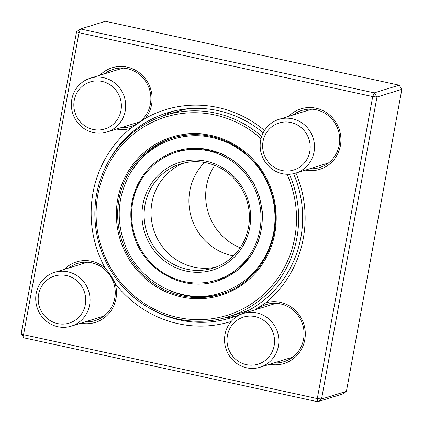 <?xml version="1.0" encoding="UTF-8"?>
<svg xmlns="http://www.w3.org/2000/svg" width="423" height="423" viewBox="0 0 423 423"><rect width="100%" height="100%" fill="white"/><g stroke="black" fill="none" stroke-linecap="round" stroke-linejoin="round"><path stroke-width="0.63" d="M346.421 391.338L401.85 89.332L376.978 97.02L321.549 399.021L346.421 391.338L342.456 394.04L317.583 401.728L23.857 337.824L21.15 333.668L76.579 31.662L78.995 32.671L23.566 334.678L317.292 398.582L372.721 96.576L78.995 32.671L80.544 28.96L374.27 92.859L399.143 85.176L105.417 21.272L80.544 28.96L76.579 31.662M295.936 173.028A110.863 106.617 72.8 0 1 265.607 302.905A31.672 30.461 72.8 0 1 280.401 302.35A31.672 30.461 72.8 0 1 304.835 339.436A31.672 30.461 72.8 0 1 269.715 364.256M231.238 321.432A110.863 106.617 72.8 0 1 115.098 283.394A31.672 30.461 72.8 0 1 80.899 323.177M64.275 269.377A31.672 30.461 72.8 0 1 91.59 261.271A31.672 30.461 72.8 0 1 105.052 267.971A110.863 106.617 72.8 0 1 130.681 128.349A31.672 30.461 72.8 0 1 116.531 129.041M99.907 75.241A31.672 30.461 72.8 0 1 127.223 67.135A31.672 30.461 72.8 0 1 145.396 118.318A110.863 106.617 72.8 0 1 217.982 107.527A110.863 106.617 72.8 0 1 264.507 130.48M288.719 116.32A31.672 30.461 72.8 0 1 316.034 108.214A31.672 30.461 72.8 0 1 340.462 145.301A31.672 30.461 72.8 0 1 305.343 170.12M309.848 168.729A29.917 28.769 -107.2 0 0 319.656 167.54A29.917 28.769 -107.2 0 0 339.643 137.761A29.917 28.769 -107.2 0 0 316.177 109.784A29.917 28.769 -107.2 0 0 301.99 110.377A29.917 28.769 -107.2 0 0 293.224 114.929M274.22 362.865A29.917 28.769 -107.2 0 0 284.029 361.676A29.917 28.769 -107.2 0 0 304.01 331.896A29.917 28.769 -107.2 0 0 280.549 303.92A29.917 28.769 -107.2 0 0 266.363 304.512A29.917 28.769 -107.2 0 0 257.591 309.065M85.404 321.781A29.917 28.769 -107.2 0 0 95.212 320.597A29.917 28.769 -107.2 0 0 115.199 290.818A29.917 28.769 -107.2 0 0 91.733 262.842A29.917 28.769 -107.2 0 0 77.546 263.434A29.917 28.769 -107.2 0 0 68.78 267.986M121.036 127.651A29.917 28.769 -107.2 0 0 130.844 126.461A29.917 28.769 -107.2 0 0 150.826 96.682A29.917 28.769 -107.2 0 0 127.365 68.706A29.917 28.769 -107.2 0 0 113.179 69.298A29.917 28.769 -107.2 0 0 104.412 73.851M263.191 132.79A107.342 103.233 -107.2 0 0 218.273 110.673A107.342 103.233 -107.2 0 0 167.371 112.788A107.342 103.233 -107.2 0 0 106.85 164.499M151.614 309.345A107.342 103.233 -107.2 0 0 230.757 317.9A107.342 103.233 -107.2 0 0 293.567 173.668M236.684 315.859A107.342 103.233 72.8 0 1 223.968 318.064M161.676 116.478A107.342 103.233 72.8 0 1 173.419 111.127M130.681 128.349L145.396 118.318M115.098 283.394C112.571 277.811 109.224 272.666 105.052 267.971M265.607 302.905L254.688 309.959M317.292 398.582L317.583 401.728L321.549 399.021L317.292 398.582M23.857 337.824L23.566 334.678L21.15 333.668M372.721 96.576L376.978 97.02L374.27 92.859L372.721 96.576M399.143 85.176L401.85 89.332M292.372 118.763A28.156 27.077 72.8 0 1 314.458 145.089A28.156 27.077 72.8 0 1 295.651 173.118A28.156 27.077 72.8 0 1 282.294 173.673A28.156 27.077 72.8 0 1 260.214 147.341A28.156 27.077 72.8 0 1 279.021 119.318A28.156 27.077 72.8 0 1 292.372 118.763M290.823 122.48A24.634 23.693 -107.2 0 0 263.973 154.109A24.634 23.693 -107.2 0 0 304.444 162.913A24.634 23.693 -107.2 0 0 290.823 122.48M278.408 346.162A28.156 27.077 72.8 0 1 260.018 367.254A28.156 27.077 72.8 0 1 225.004 334.54A28.156 27.077 72.8 0 1 243.394 313.454A28.156 27.077 72.8 0 1 278.408 346.162M274.146 345.718A24.634 23.693 -107.2 0 0 242.918 317.292A24.634 23.693 -107.2 0 0 235.283 358.9A24.634 23.693 -107.2 0 0 274.146 345.718M57.851 326.725A28.156 27.077 72.8 0 1 35.77 300.399A28.156 27.077 72.8 0 1 54.578 272.375A28.156 27.077 72.8 0 1 67.929 271.82A28.156 27.077 72.8 0 1 90.014 298.146A28.156 27.077 72.8 0 1 71.207 326.17A28.156 27.077 72.8 0 1 57.851 326.725M57.56 323.579A24.634 23.693 -107.2 0 0 84.41 291.949A24.634 23.693 -107.2 0 0 43.939 283.146A24.634 23.693 -107.2 0 0 57.56 323.579M71.82 99.326A28.156 27.077 72.8 0 1 90.21 78.239A28.156 27.077 72.8 0 1 125.224 110.948A28.156 27.077 72.8 0 1 106.834 132.039A28.156 27.077 72.8 0 1 71.82 99.326M74.237 100.341A24.634 23.693 -107.2 0 0 105.464 128.766A24.634 23.693 -107.2 0 0 113.1 87.159A24.634 23.693 -107.2 0 0 74.237 100.341M173.52 137.665A81.766 78.636 -107.2 0 0 131.5 171.262M168.148 289.855A81.766 78.636 -107.2 0 0 221.795 293.89M261.007 138.675A103.82 99.849 -107.2 0 0 251.183 130.887A103.82 99.849 -107.2 0 0 98.971 189.393A103.82 99.849 -107.2 0 0 206.265 319.365A103.82 99.849 -107.2 0 0 286.99 174.26M289.358 174.239A105.581 101.541 72.8 0 1 227.934 316.927L241.75 312.66A105.581 101.541 -107.2 0 0 249.628 309.853M227.934 316.927A105.581 101.541 72.8 0 1 99.743 246.038A105.581 101.541 72.8 0 1 165.589 115.178A105.581 101.541 72.8 0 1 252.573 129.295A105.581 101.541 72.8 0 1 261.668 136.423M187.489 108.785A105.581 101.541 -107.2 0 0 179.405 110.911L165.589 115.178M214.715 165.361A54.9 52.801 -107.2 0 0 240.185 247.778M225.596 171.23A54.551 52.463 -107.2 0 0 180.653 163.934A54.551 52.463 -107.2 0 0 146.638 231.545A54.551 52.463 -107.2 0 0 212.869 268.171A54.551 52.463 -107.2 0 0 248.936 224.523A54.551 52.463 -107.2 0 0 225.596 171.23M226.067 169.924A56.312 54.155 72.8 0 1 220.795 266.844A56.312 54.155 72.8 0 1 142.038 211.823A56.312 54.155 72.8 0 1 226.067 169.924M239.799 148.922A81.766 78.636 -107.2 0 0 172.436 137.993A81.766 78.636 -107.2 0 0 121.443 239.328A81.766 78.636 -107.2 0 0 220.716 294.234C258.226 283.569 282.622 240.867 273.792 201.253C269.054 179.304 257.707 161.861 239.751 148.922C218.675 134.842 196.235 131.199 172.436 137.993M240.079 148.14A82.823 79.651 72.8 0 1 232.327 290.686A82.823 79.651 72.8 0 1 116.494 209.76A82.823 79.651 72.8 0 1 240.079 148.14M204.531 162.469A54.9 52.801 -107.2 0 0 191.45 217.697A54.9 52.801 -107.2 0 0 233.411 255.915M184.148 162.992A54.551 52.463 -107.2 0 0 153.544 229.409A54.551 52.463 -107.2 0 0 216.285 266.982M231.741 161.105A67.046 64.481 -107.2 0 0 131.696 210.987A67.046 64.481 -107.2 0 0 225.464 276.499A67.046 64.481 -107.2 0 0 231.741 161.105M232.576 160.153A68.098 65.496 72.8 0 1 261.71 226.68A68.098 65.496 72.8 0 1 216.682 281.173C182.482 292.674 142.44 269.282 133.488 233.861C128.936 217.041 130.226 200.84 137.364 185.269C145.75 168.243 158.784 156.838 176.47 151.048A68.098 65.496 72.8 0 1 232.576 160.153M295.651 173.118L328.428 162.987M279.021 119.318L311.799 109.187M260.018 367.254L292.795 357.123M243.394 313.454L276.171 303.323M71.207 326.17L103.984 316.044M54.578 272.375L87.355 262.244M106.834 132.039L139.611 121.909M90.21 78.239L122.987 68.108M177.163 150.837L176.47 151.048M217.359 280.967L216.682 281.173M262.345 261.229C252.156 276.737 238.334 287.291 220.891 292.88C185.142 305.374 138.918 284.171 124.341 243.14C115.934 218.828 117.864 195.622 130.125 173.525C140.33 156.521 154.733 145.015 173.34 139.014C192.09 133.472 210.469 134.842 228.489 143.127C251.082 154.453 265.766 172.526 272.544 197.34C277.895 220.277 274.501 241.575 262.345 261.229M176.851 150.932L199.778 148.23L221.758 153.708L234.421 161.115L245.292 171.183L253.837 183.418L259.632 197.24L262.403 212.002L261.99 226.945L258.432 241.348L251.897 254.509L236.753 270.942L217.078 281.052"/></g></svg>
